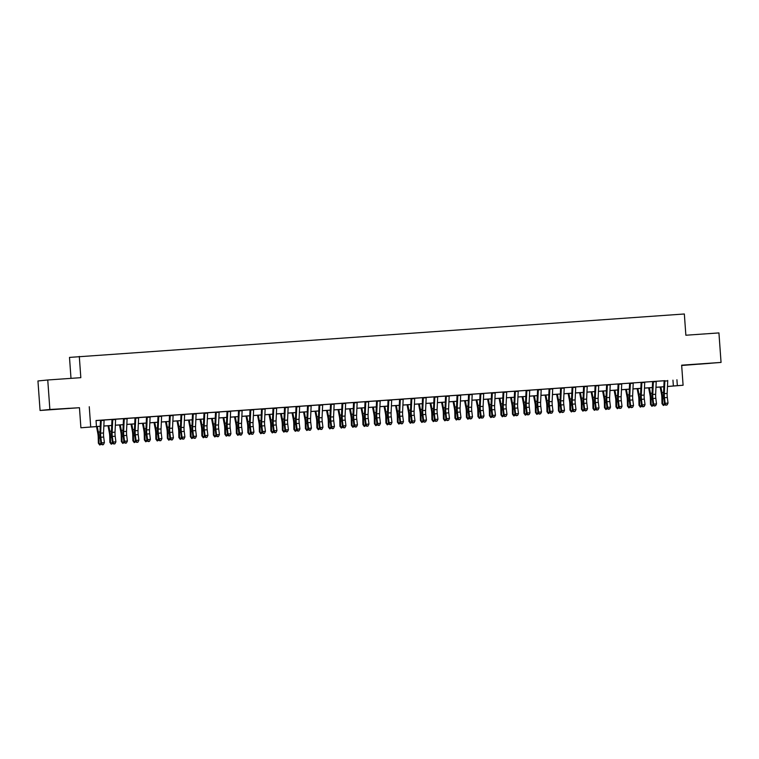 <?xml version="1.0" encoding="UTF-8"?>
<svg xmlns="http://www.w3.org/2000/svg" width="759" height="759" viewBox="0 0 759 759"><rect width="100%" height="100%" fill="white"/><g stroke="black" fill="none" stroke-linecap="round" stroke-linejoin="round"><path stroke-width="1.14" d="M57.855 409.148L69.126 408.276L57.855 409.148M699.134 364.168L710.405 363.305L699.134 364.168M100.216 426.311L80.9 427.782L100.216 426.254M79.458 407.716L49.866 409.49L47.751 379.984L37.95 380.971L40.066 410.477L79.458 407.716L80.9 427.782M70.995 378.352L69.496 357.404L684.343 313.989L685.861 335.231L718.934 332.916L721.05 362.423L681.648 365.183L683.091 385.249L667.474 386.521M681.677 365.487L721.05 362.423M49.866 409.49L40.066 410.477M104.106 420.002L101.232 420.201A4.146 0.93 86 0 1 101.222 420.571L100.643 433.18A5.92 1.328 -94 0 0 100.824 437.241L101.507 442.839L104.391 442.639L103.698 437.042L100.824 437.241M115.605 419.196L112.73 419.395A4.146 0.93 86 0 1 112.721 419.765L112.152 432.374A5.92 1.328 -94 0 0 112.323 436.434L113.015 442.032L115.89 441.833L115.197 436.235L112.323 436.434M127.114 418.389L124.239 418.588A4.146 0.93 86 0 1 124.229 418.959L123.651 431.567A5.92 1.328 -94 0 0 123.821 435.628L124.514 441.226L127.389 441.026L126.706 435.429L123.821 435.628M138.612 417.583L135.738 417.782A4.146 0.93 86 0 1 135.728 418.152L135.159 430.761A5.92 1.328 -94 0 0 135.33 434.822L136.022 440.419L138.897 440.22L138.204 434.622L135.33 434.822M150.121 416.776L147.246 416.976A4.146 0.93 86 0 1 147.227 417.346L146.658 429.955A5.92 1.328 -94 0 0 146.829 434.015L147.521 439.613L150.396 439.414L149.703 433.816L146.829 434.015M161.62 415.97L158.745 416.169A4.146 0.93 86 0 1 158.735 416.539L158.166 429.148A5.92 1.328 -94 0 0 158.337 433.209L159.02 438.806L161.904 438.607L161.212 433.009L158.337 433.209M173.128 415.164L170.244 415.363A4.146 0.93 86 0 1 170.234 415.733L169.665 428.342A5.92 1.328 -94 0 0 169.836 432.402L170.528 438L173.403 437.801L172.71 432.203L169.836 432.402M184.627 414.357L181.752 414.556A4.146 0.93 86 0 1 181.743 414.926L181.164 427.535A5.92 1.328 -94 0 0 181.335 431.596L182.027 437.193L184.902 436.994L184.219 431.397L181.335 431.596M196.126 413.551L193.251 413.75A4.146 0.93 86 0 1 193.241 414.12L192.672 426.729A5.92 1.328 -94 0 0 192.843 430.789L193.536 436.387L196.41 436.188L195.718 430.59L192.843 430.789M207.634 412.744L204.759 412.943A4.146 0.93 86 0 1 204.74 413.313L204.171 425.922A5.92 1.328 -94 0 0 204.342 429.983L205.034 435.581L207.909 435.381L207.216 429.784L204.342 429.983M219.133 411.938L216.258 412.137A4.146 0.93 86 0 1 216.249 412.507L215.679 425.116A5.92 1.328 -94 0 0 215.85 429.177L216.543 434.774L219.417 434.575L218.725 428.977L215.85 429.177M230.641 411.131L227.757 411.331A4.146 0.93 86 0 1 227.747 411.701L227.178 424.309A5.92 1.328 -94 0 0 227.349 428.37L228.042 433.968L230.916 433.759L230.224 428.171L227.349 428.37M242.14 410.325L239.265 410.524A4.146 0.93 86 0 1 239.256 410.894L238.677 423.503A5.92 1.328 -94 0 0 238.857 427.564L239.54 433.161L242.415 432.953L241.732 427.364L238.857 427.564M253.639 409.518L250.764 409.718A4.146 0.93 86 0 1 250.755 410.088L250.185 422.697A5.92 1.328 -94 0 0 250.356 426.757L251.049 432.355L253.923 432.146L253.231 426.558L250.356 426.757M265.147 408.712L262.272 408.911A4.146 0.93 86 0 1 262.253 409.281L261.684 421.89A5.92 1.328 -94 0 0 261.855 425.951L262.548 431.548L265.422 431.34L264.73 425.752L261.855 425.951M276.646 407.906L273.771 408.105A4.146 0.93 86 0 1 273.762 408.475L273.193 421.084A5.92 1.328 -94 0 0 273.363 425.144L274.056 430.742L276.931 430.533L276.238 424.936L273.363 425.144M288.154 407.099L285.27 407.298A4.146 0.93 86 0 1 285.261 407.668L284.691 420.277A5.92 1.328 -94 0 0 284.862 424.338L285.555 429.936L288.429 429.727L287.737 424.129L284.862 424.338M299.653 406.293L296.778 406.492A4.146 0.93 86 0 1 296.769 406.862L296.19 419.471A5.92 1.328 -94 0 0 296.371 423.531L297.054 429.129L299.938 428.92L299.245 423.323L296.371 423.531M311.152 405.486L308.277 405.685A4.146 0.93 86 0 1 308.268 406.056L307.699 418.664A5.92 1.328 -94 0 0 307.869 422.725L308.562 428.323L311.437 428.114L310.744 422.516L307.869 422.725M322.66 404.68L319.786 404.879A4.146 0.93 86 0 1 319.767 405.249L319.197 417.858A5.92 1.328 -94 0 0 319.368 421.919L320.061 427.516L322.936 427.308L322.252 421.71L319.368 421.919M334.159 403.873L331.285 404.073A4.146 0.93 86 0 1 331.275 404.443L330.706 417.042A5.92 1.328 -94 0 0 330.877 421.112L331.569 426.7L334.444 426.501L333.751 420.903L330.877 421.112M345.668 403.067L342.793 403.266A4.146 0.93 86 0 1 342.774 403.636L342.205 416.236A5.92 1.328 -94 0 0 342.375 420.306L343.068 425.894L345.943 425.695L345.25 420.097L342.375 420.306M357.166 402.261L354.292 402.46A4.146 0.93 86 0 1 354.282 402.83L353.703 415.429A5.92 1.328 -94 0 0 353.884 419.499L354.567 425.087L357.451 424.888L356.758 419.291L353.884 419.499M368.665 401.454L365.791 401.653A4.146 0.93 86 0 1 365.781 402.023L365.212 414.623A5.92 1.328 -94 0 0 365.383 418.693L366.075 424.281L368.95 424.082L368.257 418.484L365.383 418.693M380.174 400.638L377.299 400.847A4.146 0.93 86 0 1 377.289 401.217L376.711 413.816A5.92 1.328 -94 0 0 376.881 417.877L377.574 423.475L380.449 423.275L379.766 417.678L376.881 417.877M391.672 399.832L388.798 400.04A4.146 0.93 86 0 1 388.788 400.41L388.219 413.01A5.92 1.328 -94 0 0 388.39 417.071L389.082 422.668L391.957 422.469L391.264 416.871L388.39 417.071M403.181 399.025L400.306 399.234A4.146 0.93 86 0 1 400.287 399.595L399.718 412.203A5.92 1.328 -94 0 0 399.889 416.264L400.581 421.862L403.456 421.662L402.763 416.065L399.889 416.264M414.68 398.219L411.805 398.428M426.188 397.412L423.304 397.621M437.687 396.606L434.812 396.815M449.186 395.8L446.311 396.008M460.694 394.993L457.819 395.202M472.193 394.187L469.318 394.386M483.701 393.38L480.817 393.579M495.2 392.574L492.325 392.773M506.699 391.767L503.824 391.967M518.207 390.961L515.333 391.16M529.706 390.154L526.831 390.354M541.214 389.348L538.34 389.547M552.713 388.542L549.839 388.741M572.096 387.223L561.337 387.934M583.605 386.416L572.846 387.128M595.103 385.61L584.345 386.322M606.612 384.804L595.853 385.515M618.111 383.997L607.352 384.709M629.609 383.191L618.851 383.902M641.118 382.384L630.359 383.096M652.617 381.578L641.858 382.289M664.125 380.771L653.366 381.483M664.865 380.676L96.032 420.495L96.45 426.397M96.042 420.609L100.492 420.296M104.106 420.05L111.99 419.49M115.605 419.243L123.489 418.683M127.114 418.437L134.998 417.877M138.612 417.63L146.496 417.071M150.121 416.824L158.005 416.264M161.62 416.017L169.504 415.458M173.118 415.211L181.003 414.651M184.627 414.395L192.511 413.845M196.126 413.589L204.01 413.038M207.634 412.782L215.518 412.232M219.133 411.976L227.017 411.425M230.632 411.169L238.516 410.619M242.14 410.363L250.024 409.813M253.639 409.556L261.523 409.006M265.147 408.75L273.031 408.2M276.646 407.944L284.53 407.393M288.154 407.137L296.038 406.587M299.653 406.331L307.537 405.78M311.152 405.524L319.036 404.974M322.66 404.718L330.544 404.168M334.159 403.911L342.043 403.361M345.668 403.105L353.552 402.555M357.166 402.298L365.051 401.748M368.665 401.492L376.549 400.942M380.174 400.686L388.058 400.135M391.672 399.879L399.557 399.329M403.181 399.073L411.065 398.522M414.68 398.266L422.564 397.716M426.178 397.46L434.063 396.91M437.687 396.653L445.571 396.103M449.186 395.847L457.07 395.297M460.694 395.041L468.578 394.481M472.193 394.234L480.077 393.674M483.692 393.428L491.585 392.868M495.2 392.621L503.084 392.061M506.699 391.815L514.583 391.255M518.207 391.008L526.091 390.449M529.706 390.202L537.59 389.642M541.214 389.395L549.099 388.836M552.713 388.589L560.597 388.029M89.258 406.729L90.7 426.795M676.914 379.756L677.341 385.657L683.091 385.249M47.751 379.984L80.824 377.669L79.297 356.417M663.85 386.777L655.966 387.327M652.351 387.583L644.467 388.134M640.843 388.39L632.968 388.94M629.344 389.196L621.46 389.756M617.835 390.003L609.961 390.562M606.337 390.809L598.453 391.369M594.828 391.616L586.954 392.175M583.329 392.422L575.445 392.982M571.831 393.228L563.946 393.788M560.322 394.035L552.448 394.595M548.823 394.841L540.939 395.401M537.315 395.648L529.44 396.207M525.816 396.464L517.932 397.014M514.317 397.27L506.433 397.82M502.809 398.077L494.934 398.627M491.31 398.883L483.426 399.433M479.802 399.689L471.927 400.24M468.303 400.496L460.419 401.046M456.804 401.302L448.92 401.853M445.296 402.109L437.421 402.659M433.797 402.915L425.913 403.465M422.289 403.722L414.414 404.272M410.79 404.528L402.906 405.078M399.291 405.334L391.407 405.885M387.783 406.141L379.898 406.691M376.284 406.947L368.4 407.498M364.775 407.754L356.901 408.304M353.277 408.56L345.392 409.11M341.768 409.367L333.894 409.917M330.269 410.173L322.385 410.723M318.771 410.98L310.886 411.53M307.262 411.786L299.388 412.336M295.763 412.592L287.879 413.143M284.255 413.399L276.38 413.949M272.756 414.205L264.872 414.756M261.257 415.012L253.373 415.562M249.749 415.818L241.874 416.368M238.25 416.625L230.366 417.184M226.742 417.431L218.867 417.991M215.243 418.237L207.359 418.797M203.744 419.044L195.86 419.604M192.236 419.85L184.361 420.41M180.737 420.657L172.853 421.217M169.229 421.463L161.354 422.023M157.73 422.27L149.846 422.829M146.231 423.086L138.347 423.636M134.722 423.892L126.838 424.442M123.224 424.698L115.34 425.249M111.715 425.505L103.841 426.055M667.474 386.464L677.341 385.657M103.841 425.998L111.725 425.448M115.34 425.192L123.224 424.642M126.848 424.385L134.722 423.835M138.347 423.579L146.231 423.019M149.855 422.772L157.73 422.213M161.354 421.966L169.238 421.406M172.853 421.16L180.737 420.6M184.361 420.353L192.236 419.793M195.86 419.547L203.744 418.987M207.368 418.74L215.243 418.181M218.867 417.934L226.751 417.374M230.366 417.127L238.25 416.568M241.874 416.312L249.749 415.761M253.373 415.505L261.257 414.955M264.882 414.699L272.756 414.148M276.38 413.892L284.264 413.342M287.879 413.086L295.763 412.535M299.388 412.279L307.272 411.729M310.886 411.473L318.771 410.923M322.395 410.666L330.269 410.116M333.894 409.86L341.778 409.31M345.402 409.054L353.277 408.503M356.901 408.247L364.785 407.697M368.4 407.441L376.284 406.89M379.908 406.634L387.783 406.084M391.407 405.828L399.291 405.278M402.915 405.021L410.79 404.471M414.414 404.215L422.298 403.665M425.913 403.409L433.797 402.858M437.421 402.602L445.296 402.052M448.92 401.796L456.804 401.245M460.428 400.989L468.303 400.439M471.927 400.183L479.811 399.632M483.426 399.376L491.31 398.826M494.934 398.57L502.809 398.02M506.433 397.763L514.317 397.213M517.942 396.957L525.816 396.407M529.44 396.151L537.325 395.591M540.949 395.344L548.823 394.784M552.448 394.538L560.332 393.978M563.946 393.731L571.831 393.171M575.455 392.925L583.329 392.365M586.954 392.118L594.838 391.559M598.462 391.312L606.337 390.752M609.961 390.506L617.845 389.946M621.46 389.69L629.344 389.139M632.968 388.883L640.843 388.333M644.467 388.077L652.351 387.526M655.975 387.27L663.85 386.72M672.948 380.155L673.366 386.056M667.74 380.458A4.146 0.93 86 0 1 667.73 380.847L667.161 393.447A5.92 1.328 -94 0 0 667.332 397.507L668.024 403.105L665.15 403.314L665.776 405.24L667.161 404.87L666.013 404.955M664.865 380.657A4.146 0.93 86 0 1 664.856 381.046L664.286 393.655A5.92 1.328 -94 0 0 664.457 397.716L665.15 403.314L664.542 404.035L663.859 398.437A8.871 1.992 86 0 1 663.594 392.346L664.125 380.724M664.542 404.035L665.776 405.24M667.161 404.87L668.024 403.105M660.14 387.043L661.459 393.94A5.92 1.328 86 0 1 661.876 397.972L661.99 403.627L662.683 404.215L662.569 398.56A8.871 1.992 -94 0 0 661.952 392.507L660.89 386.986M665.121 404.594L663.366 405.486L661.99 403.627M663.366 405.486L662.683 404.215L664.599 404.082M656.241 381.265A4.146 0.93 86 0 1 656.222 381.654L655.653 394.253A5.92 1.328 -94 0 0 655.823 398.314L656.516 403.911L653.641 404.12L654.267 406.046L655.662 405.676L654.505 405.761M653.366 381.464A4.146 0.93 86 0 1 653.347 381.853L652.778 394.462A5.92 1.328 -94 0 0 652.949 398.522L653.641 404.12L653.044 404.841L652.351 399.243A8.871 1.992 86 0 1 652.095 393.153L652.617 381.53M653.044 404.841L654.267 406.046M655.662 405.676L656.516 403.911M644.733 382.071A4.146 0.93 86 0 1 644.723 382.46L644.154 395.059A5.92 1.328 -94 0 0 644.325 399.13L645.017 404.718L642.142 404.926L642.769 406.852L644.154 406.482L643.006 406.568M641.858 382.27A4.146 0.93 86 0 1 641.848 382.659L641.279 395.268A5.92 1.328 -94 0 0 641.45 399.329L642.142 404.926L641.545 405.648L640.852 400.05A8.871 1.992 86 0 1 640.596 393.959L641.118 382.346M641.545 405.648L642.769 406.852M644.154 406.482L645.017 404.718M633.234 382.878A4.146 0.93 86 0 1 633.224 383.267L632.645 395.866A5.92 1.328 -94 0 0 632.826 399.936L633.509 405.524L630.634 405.733L631.26 407.659L632.655 407.289L631.507 407.374M630.359 383.077A4.146 0.93 86 0 1 630.349 383.466L629.771 396.075A5.92 1.328 -94 0 0 629.942 400.135L630.634 405.733L630.036 406.454L629.344 400.856A8.871 1.992 86 0 1 629.088 394.765L629.619 383.153M630.036 406.454L631.26 407.659M632.655 407.289L633.509 405.524M621.735 383.684A4.146 0.93 86 0 1 621.716 384.073L621.147 396.672A5.92 1.328 -94 0 0 621.317 400.743L622.01 406.331L619.135 406.539L619.761 408.465L621.147 408.105L619.999 408.181M618.851 383.883A4.146 0.93 86 0 1 618.841 384.272L618.272 396.881A5.92 1.328 -94 0 0 618.443 400.942L619.135 406.539L618.538 407.26L617.845 401.663A8.871 1.992 86 0 1 617.589 395.572L618.111 383.959M618.538 407.26L619.761 408.465M621.147 408.105L622.01 406.331M648.641 387.849L649.96 394.746A5.92 1.328 86 0 1 650.368 398.779L650.482 404.433L651.175 405.021L651.061 399.367A8.871 1.992 -94 0 0 650.454 393.314L649.391 387.792M653.622 405.401L651.867 406.293L650.482 404.433M651.867 406.293L651.175 405.021L653.101 404.889M637.133 388.655L638.461 395.553A5.92 1.328 86 0 1 638.869 399.585L638.983 405.24L639.676 405.828L639.562 400.173A8.871 1.992 -94 0 0 638.945 394.12L637.892 388.599M642.114 406.207L640.359 407.099L638.983 405.24M640.359 407.099L639.676 405.828L641.592 405.695M625.634 389.462L626.953 396.359A5.92 1.328 86 0 1 627.361 400.391L627.475 406.046L628.167 406.644L628.054 400.989A8.871 1.992 -94 0 0 627.446 394.927L626.384 389.405M630.615 407.014L628.86 407.906L627.475 406.046M628.86 407.906L628.167 406.644L630.093 406.501M614.135 390.268L615.454 397.166A5.92 1.328 86 0 1 615.862 401.198L615.976 406.852L616.669 407.45L616.555 401.796A8.871 1.992 -94 0 0 615.938 395.733L614.885 390.211M619.107 407.82L617.352 408.712L615.976 406.852M617.352 408.712L616.669 407.45L618.585 407.308M610.227 384.49A4.146 0.93 86 0 1 610.217 384.879L609.648 397.479A5.92 1.328 -94 0 0 609.819 401.549L610.511 407.147L607.627 407.346L608.263 409.272L609.648 408.911L608.5 408.987M607.352 384.69A4.146 0.93 86 0 1 607.342 385.079L606.764 397.688A5.92 1.328 -94 0 0 606.944 401.748L607.627 407.346L607.029 408.067L606.346 402.469A8.871 1.992 86 0 1 606.08 396.378L606.612 384.766M607.029 408.067L608.263 409.272M609.648 408.911L610.511 407.147M602.627 391.075L603.946 397.972A5.92 1.328 86 0 1 604.354 402.004L604.477 407.659L605.17 408.257L605.046 402.602A8.871 1.992 -94 0 0 604.439 396.54L603.377 391.018M607.608 408.636L605.853 409.518L604.477 407.659M605.853 409.518L605.17 408.257L607.086 408.114M598.728 385.297A4.146 0.93 86 0 1 598.709 385.686L598.139 398.295A5.92 1.328 -94 0 0 598.31 402.355L599.003 407.953L596.128 408.152L596.754 410.078L598.149 409.718L596.991 409.794M595.853 385.496A4.146 0.93 86 0 1 595.834 385.885L595.265 398.494A5.92 1.328 -94 0 0 595.436 402.555L596.128 408.152L595.53 408.873L594.838 403.276A8.871 1.992 86 0 1 594.582 397.185L595.103 385.572M595.53 408.873L596.754 410.078M598.149 409.718L599.003 407.953M591.128 391.881L592.447 398.779A5.92 1.328 86 0 1 592.855 402.811L592.969 408.465L593.661 409.063L593.547 403.409A8.871 1.992 -94 0 0 592.931 397.346L591.878 391.824M596.1 409.443L594.344 410.325L592.969 408.465M594.344 410.325L593.661 409.063L595.587 408.921M587.219 386.103A4.146 0.93 86 0 1 587.21 386.492L586.641 399.101A5.92 1.328 -94 0 0 586.811 403.162L587.504 408.759L584.629 408.959L585.255 410.894L586.641 410.524L585.493 410.6M584.345 386.303A4.146 0.93 86 0 1 584.335 386.692L583.766 399.3A5.92 1.328 -94 0 0 583.937 403.361L584.629 408.959L584.032 409.68L583.339 404.082A8.871 1.992 86 0 1 583.083 397.991L583.605 386.378M584.032 409.68L585.255 410.894M586.641 410.524L587.504 408.759M579.62 392.688L580.948 399.585A5.92 1.328 86 0 1 581.356 403.617L581.47 409.272L582.162 409.869L582.049 404.215A8.871 1.992 -94 0 0 581.432 398.152L580.379 392.631M584.601 410.249L582.846 411.131L581.47 409.272M582.846 411.131L582.162 409.869L584.079 409.727M575.72 386.91A4.146 0.93 86 0 1 575.711 387.299L575.132 399.908A5.92 1.328 -94 0 0 575.313 403.968L575.996 409.566L573.121 409.765L573.747 411.701L575.142 411.331L573.994 411.406M572.846 387.109A4.146 0.93 86 0 1 572.836 387.498L572.258 400.107A5.92 1.328 -94 0 0 572.428 404.168L573.121 409.765L572.523 410.486L571.831 404.889A8.871 1.992 86 0 1 571.574 398.798L572.106 387.185M572.523 410.486L573.747 411.701M575.142 411.331L575.996 409.566M568.121 393.494L569.44 400.391A5.92 1.328 86 0 1 569.848 404.424L569.962 410.078L570.654 410.676L570.54 405.021A8.871 1.992 -94 0 0 569.933 398.959L568.87 393.437M573.102 411.055L571.347 411.938L569.962 410.078M571.347 411.938L570.654 410.676L572.58 410.534M564.212 387.716A4.146 0.93 86 0 1 564.203 388.105L563.633 400.714A5.92 1.328 -94 0 0 563.804 404.775L564.497 410.372L561.622 410.572L562.248 412.507L563.633 412.137L562.485 412.213M561.337 387.915A4.146 0.93 86 0 1 561.328 388.304L560.759 400.913A5.92 1.328 -94 0 0 560.929 404.974L561.622 410.572L561.024 411.293L560.332 405.695A8.871 1.992 86 0 1 560.076 399.604L560.597 387.991M561.024 411.293L562.248 412.507M563.633 412.137L564.497 410.372M556.622 394.3L557.941 401.198A5.92 1.328 86 0 1 558.349 405.23L558.463 410.885L559.155 411.482L559.041 405.828A8.871 1.992 -94 0 0 558.425 399.765L557.372 394.244M561.594 411.862L559.838 412.744L558.463 410.885M559.838 412.744L559.155 411.482L561.072 411.34M552.713 388.523A4.146 0.93 86 0 1 552.704 388.912L552.135 401.52A5.92 1.328 -94 0 0 552.305 405.581L552.998 411.179L550.114 411.378L550.749 413.313L552.135 412.943L550.987 413.019M549.839 388.722A4.146 0.93 86 0 1 549.829 389.111L549.25 401.72A5.92 1.328 -94 0 0 549.431 405.78L550.114 411.378L549.516 412.099L548.833 406.501A8.871 1.992 86 0 1 548.567 400.41L549.099 388.798M549.516 412.099L550.749 413.313M552.135 412.943L552.998 411.179M545.114 395.107L546.433 402.004A5.92 1.328 86 0 1 546.841 406.037L546.964 411.691L547.656 412.289L547.533 406.634A8.871 1.992 -94 0 0 546.926 400.572L545.863 395.05M550.095 412.668L548.34 413.551L546.964 411.691M548.34 413.551L547.656 412.289L549.573 412.156M541.214 389.329A4.146 0.93 86 0 1 541.195 389.718L540.626 402.327A5.92 1.328 -94 0 0 540.797 406.388L541.49 411.985L538.615 412.184L539.241 414.12L540.636 413.75L539.478 413.826M538.34 389.528A4.146 0.93 86 0 1 538.321 389.917L537.751 402.526A5.92 1.328 -94 0 0 537.922 406.587L538.615 412.184L538.017 412.905L537.325 407.308A8.871 1.992 86 0 1 537.068 401.217L537.59 389.604M538.017 412.905L539.241 414.12M540.636 413.75L541.49 411.985M533.615 395.913L534.934 402.811A5.92 1.328 86 0 1 535.342 406.843L535.456 412.498L536.148 413.095L536.034 407.441A8.871 1.992 -94 0 0 535.418 401.378L534.364 395.856M538.586 413.475L536.831 414.357L535.456 412.498M536.831 414.357L536.148 413.095L538.074 412.962M529.706 390.135A4.146 0.93 86 0 1 529.697 390.524L529.127 403.133A5.92 1.328 -94 0 0 529.298 407.194L529.991 412.792L527.116 412.991L527.742 414.926L529.127 414.556L527.979 414.632M526.831 390.335A4.146 0.93 86 0 1 526.822 390.724L526.253 403.333A5.92 1.328 -94 0 0 526.423 407.393L527.116 412.991L526.518 413.712L525.826 408.114A8.871 1.992 86 0 1 525.56 402.023L526.091 390.411M526.518 413.712L527.742 414.926M529.127 414.556L529.991 412.792M522.107 396.72L523.435 403.617A5.92 1.328 86 0 1 523.843 407.659L523.957 413.313L524.649 413.902L524.535 408.247A8.871 1.992 -94 0 0 523.919 402.185L522.866 396.663M527.088 414.281L525.332 415.164L523.957 413.313M525.332 415.164L524.649 413.902L526.566 413.769M510.608 397.526L511.927 404.424A5.92 1.328 86 0 1 512.334 408.465L512.448 414.12L513.141 414.708L513.027 409.054A8.871 1.992 -94 0 0 512.42 402.991L511.357 397.469M515.589 415.088L513.834 415.97L512.448 414.12M513.834 415.97L513.141 414.708L515.067 414.575M499.109 398.333L500.428 405.23A5.92 1.328 86 0 1 500.836 409.272L500.949 414.926L501.642 415.515L501.528 409.86A8.871 1.992 -94 0 0 500.912 403.797L499.858 398.276M504.08 415.894L502.325 416.776L500.949 414.926M502.325 416.776L501.642 415.515L503.559 415.382M518.207 390.942A4.146 0.93 86 0 1 518.198 391.331L517.619 403.94A5.92 1.328 -94 0 0 517.79 408L518.482 413.598L515.608 413.797L516.234 415.733L517.629 415.363L516.481 415.439M515.333 391.141A4.146 0.93 86 0 1 515.314 391.53L514.744 404.139A5.92 1.328 -94 0 0 514.915 408.2L515.608 413.797L515.01 414.518L514.317 408.921A8.871 1.992 86 0 1 514.061 402.83L514.593 391.217M515.01 414.518L516.234 415.733M517.629 415.363L518.482 413.598M506.699 391.748A4.146 0.93 86 0 1 506.689 392.137L506.12 404.746A5.92 1.328 -94 0 0 506.291 408.807L506.984 414.405L504.109 414.604L504.735 416.539L506.12 416.169L504.972 416.245M503.824 391.948A4.146 0.93 86 0 1 503.815 392.337L503.245 404.945A5.92 1.328 -94 0 0 503.416 409.006L504.109 414.604L503.511 415.325L502.819 409.727A8.871 1.992 86 0 1 502.562 403.636L503.084 392.023M503.511 415.325L504.735 416.539M506.12 416.169L506.984 414.405M495.2 392.555A4.146 0.93 86 0 1 495.191 392.944L494.621 405.553A5.92 1.328 -94 0 0 494.792 409.613L495.475 415.211L492.6 415.41L493.236 417.346L494.621 416.976L493.473 417.052M492.325 392.754A4.146 0.93 86 0 1 492.316 393.143L491.737 405.752A5.92 1.328 -94 0 0 491.917 409.813L492.6 415.41L492.003 416.131L491.31 410.534A8.871 1.992 86 0 1 491.054 404.443L491.585 392.83M492.003 416.131L493.236 417.346M494.621 416.976L495.475 415.211M487.601 399.139L488.919 406.037A5.92 1.328 86 0 1 489.327 410.078L489.451 415.733L490.143 416.321L490.02 410.666A8.871 1.992 -94 0 0 489.413 404.604L488.35 399.082M492.582 416.7L490.826 417.583L489.451 415.733M490.826 417.583L490.143 416.321L492.06 416.188M483.701 393.361A4.146 0.93 86 0 1 483.682 393.75L483.113 406.359A5.92 1.328 -94 0 0 483.284 410.42L483.976 416.017L481.102 416.217L481.728 418.152L483.122 417.782L481.965 417.858M480.827 393.56A4.146 0.93 86 0 1 480.808 393.949L480.238 406.558A5.92 1.328 -94 0 0 480.409 410.619L481.102 416.217L480.504 416.938L479.811 411.34A8.871 1.992 86 0 1 479.555 405.249L480.077 393.636M480.504 416.938L481.728 418.152M483.122 417.782L483.976 416.017M476.102 399.946L477.42 406.843A5.92 1.328 86 0 1 477.828 410.885L477.942 416.539L478.635 417.127L478.521 411.473A8.871 1.992 -94 0 0 477.904 405.41L476.851 399.889M481.073 417.507L479.318 418.389L477.942 416.539M479.318 418.389L478.635 417.127L480.561 416.995M472.193 394.168A4.146 0.93 86 0 1 472.183 394.557L471.614 407.166A5.92 1.328 -94 0 0 471.785 411.226L472.477 416.824L469.603 417.023L470.229 418.959L471.614 418.588L470.466 418.664M469.318 394.367A4.146 0.93 86 0 1 469.309 394.756L468.739 407.365A5.92 1.328 -94 0 0 468.91 411.425L469.603 417.023L468.996 417.744L468.312 412.146A8.871 1.992 86 0 1 468.047 406.056L468.578 394.443M468.996 417.744L470.229 418.959M471.614 418.588L472.477 416.824M464.593 400.752L465.912 407.649A5.92 1.328 86 0 1 466.33 411.691L466.443 417.346L467.136 417.934L467.022 412.279A8.871 1.992 -94 0 0 466.406 406.226L465.352 400.705M469.574 418.313L467.819 419.196L466.443 417.346M467.819 419.196L467.136 417.934L469.053 417.801M460.694 394.974A4.146 0.93 86 0 1 460.685 395.363L460.106 407.972A5.92 1.328 -94 0 0 460.277 412.033L460.969 417.63L458.094 417.829L458.721 419.765L460.115 419.395L458.967 419.471M457.819 395.173A4.146 0.93 86 0 1 457.8 395.562L457.231 408.171A5.92 1.328 -94 0 0 457.402 412.232L458.094 417.829L457.497 418.551L456.804 412.953A8.871 1.992 86 0 1 456.548 406.862L457.07 395.249M457.497 418.551L458.721 419.765M460.115 419.395L460.969 417.63M453.095 401.558L454.413 408.456A5.92 1.328 86 0 1 454.821 412.498L454.935 418.152L455.628 418.74L455.514 413.086A8.871 1.992 -94 0 0 454.907 407.033L453.844 401.511M458.075 419.12L456.32 420.002L454.935 418.152M456.32 420.002L455.628 418.74L457.554 418.607M449.186 395.781A4.146 0.93 86 0 1 449.176 396.17L448.607 408.778A5.92 1.328 -94 0 0 448.778 412.839L449.47 418.437L446.596 418.636L447.222 420.571L448.607 420.201L447.459 420.277M446.311 395.98A4.146 0.93 86 0 1 446.301 396.369L445.732 408.978A5.92 1.328 -94 0 0 445.903 413.038L446.596 418.636L445.998 419.357L445.305 413.759A8.871 1.992 86 0 1 445.049 407.668L445.571 396.056M445.998 419.357L447.222 420.571M448.607 420.201L449.47 418.437M441.586 402.365L442.914 409.262A5.92 1.328 86 0 1 443.322 413.304L443.436 418.959L444.129 419.547L444.015 413.892A8.871 1.992 -94 0 0 443.398 407.839L442.345 402.317M446.567 419.926L444.812 420.809L443.436 418.959M444.812 420.809L444.129 419.547L446.045 419.414M437.687 396.587A4.146 0.93 86 0 1 437.677 396.976L437.099 409.585A5.92 1.328 -94 0 0 437.279 413.646L437.962 419.243L435.087 419.442L435.713 421.378L437.108 421.008L435.96 421.093M434.812 396.786A4.146 0.93 86 0 1 434.803 397.175L434.224 409.784A5.92 1.328 -94 0 0 434.404 413.845L435.087 419.442L434.49 420.163L433.797 414.566A8.871 1.992 86 0 1 433.541 408.475L434.072 396.862M434.49 420.163L435.713 421.378M437.108 421.008L437.962 419.243M430.087 403.171L431.406 410.069A5.92 1.328 86 0 1 431.814 414.11L431.928 419.765L432.621 420.353L432.507 414.699A8.871 1.992 -94 0 0 431.899 408.646L430.837 403.124M435.068 420.733L433.313 421.615L431.928 419.765M433.313 421.615L432.621 420.353L434.546 420.22M426.188 397.393A4.146 0.93 86 0 1 426.169 397.782L425.6 410.391A5.92 1.328 -94 0 0 425.771 414.452L426.463 420.05L423.588 420.249L424.215 422.184L425.609 421.814L424.452 421.9M423.304 397.593A4.146 0.93 86 0 1 423.294 397.982L422.725 410.591A5.92 1.328 -94 0 0 422.896 414.651L423.588 420.249L422.991 420.97L422.298 415.372A8.871 1.992 86 0 1 422.042 409.281L422.564 397.669M422.991 420.97L424.215 422.184M425.609 421.814L426.463 420.05M418.588 403.978L419.907 410.875A5.92 1.328 86 0 1 420.315 414.917L420.429 420.571L421.122 421.16L421.008 415.505A8.871 1.992 -94 0 0 420.391 409.452L419.338 403.93M423.56 421.539L421.805 422.421L420.429 420.571M421.805 422.421L421.122 421.16L423.048 421.027M414.68 398.2A4.146 0.93 86 0 1 414.67 398.589L414.101 411.198A5.92 1.328 -94 0 0 414.272 415.258L414.964 420.856L412.09 421.055L412.716 422.991L414.101 422.621L412.953 422.706M411.805 398.399A4.146 0.93 86 0 1 411.795 398.788L411.226 411.397A5.92 1.328 -94 0 0 411.397 415.458L412.09 421.055L411.482 421.776L410.799 416.179A8.871 1.992 86 0 1 410.534 410.088L411.065 398.475M411.482 421.776L412.716 422.991M414.101 422.621L414.964 420.856M407.08 404.784L408.399 411.682A5.92 1.328 86 0 1 408.807 415.723L408.93 421.378L409.623 421.966L409.499 416.312A8.871 1.992 -94 0 0 408.892 410.258L407.83 404.737M412.061 422.346L410.306 423.237L408.93 421.378M410.306 423.237L409.623 421.966L411.539 421.833M403.181 399.006A4.146 0.93 86 0 1 403.162 399.395L402.593 412.004A5.92 1.328 -94 0 0 402.763 416.065M402.355 423.712L401.207 423.797L402.355 423.712M401.445 423.513L400.581 421.862L399.984 422.583L399.291 416.985A8.871 1.992 86 0 1 399.035 410.894L399.557 399.281M399.984 422.583L401.207 423.797M402.602 423.427L403.456 421.662M391.672 399.813A4.146 0.93 86 0 1 391.663 400.202L391.094 412.811A5.92 1.328 -94 0 0 391.264 416.871M390.857 424.528L389.709 424.604L390.857 424.528M389.946 424.319L389.082 422.668L388.485 423.389L387.792 417.792A8.871 1.992 86 0 1 387.536 411.701L388.058 400.088M388.485 423.389L389.709 424.604M391.094 424.234L391.957 422.469M380.174 400.619A4.146 0.93 86 0 1 380.164 401.008L379.585 413.617A5.92 1.328 -94 0 0 379.766 417.678M379.358 425.334L378.2 425.41L379.358 425.334M378.447 425.125L377.574 423.475L376.976 424.196L376.284 418.598A8.871 1.992 86 0 1 376.028 412.507L376.559 400.894M376.976 424.196L378.2 425.41M379.595 425.04L380.449 423.275M395.581 405.591L396.9 412.488A5.92 1.328 86 0 1 397.308 416.53L397.422 422.184L398.114 422.772L398.001 417.118A8.871 1.992 -94 0 0 397.393 411.065L396.331 405.543M400.553 423.152L398.807 424.044L397.422 422.184M398.807 424.044L398.114 422.772L400.04 422.64M384.073 406.397L385.401 413.294A5.92 1.328 86 0 1 385.809 417.336L385.923 422.991L386.616 423.579L386.502 417.924A8.871 1.992 -94 0 0 385.885 411.871L384.832 406.35M389.054 423.958L387.299 424.85L385.923 422.991M387.299 424.85L386.616 423.579L388.532 423.446M372.574 407.203L373.893 414.101A5.92 1.328 86 0 1 374.301 418.143L374.415 423.797L375.107 424.385L374.993 418.731A8.871 1.992 -94 0 0 374.386 412.678L373.324 407.156M377.555 424.765L375.8 425.657L374.415 423.797M375.8 425.657L375.107 424.385L377.033 424.253M368.675 401.426A4.146 0.93 86 0 1 368.656 401.815L368.087 414.423A5.92 1.328 -94 0 0 368.257 418.484M367.849 426.141L366.701 426.216L367.849 426.141M366.939 425.932L366.075 424.281L365.477 425.002L364.785 419.404A8.871 1.992 86 0 1 364.529 413.313L365.051 401.701M365.477 425.002L366.701 426.216M368.087 425.846L368.95 424.082M361.075 408.01L362.394 414.907A5.92 1.328 86 0 1 362.802 418.949L362.916 424.604L363.608 425.192L363.495 419.537A8.871 1.992 -94 0 0 362.878 413.484L361.825 407.962M366.047 425.571L364.292 426.463L362.916 424.604M364.292 426.463L363.608 425.192L365.525 425.059M357.166 402.232A4.146 0.93 86 0 1 357.157 402.621L356.588 415.23A5.92 1.328 -94 0 0 356.758 419.291M356.351 426.947L355.203 427.023L356.351 426.947M355.44 426.738L354.567 425.087L353.969 425.808L353.286 420.22A8.871 1.992 86 0 1 353.02 414.12L353.552 402.507M353.969 425.808L355.203 427.023M356.588 426.653L357.451 424.888M349.567 408.816L350.886 415.714A5.92 1.328 86 0 1 351.294 419.755L351.417 425.41L352.11 425.998L351.986 420.344A8.871 1.992 -94 0 0 351.379 414.291L350.316 408.769M354.548 426.378L352.793 427.27L351.417 425.41M352.793 427.27L352.11 425.998L354.026 425.865M345.668 403.038A4.146 0.93 86 0 1 345.649 403.427L345.079 416.036A5.92 1.328 -94 0 0 345.25 420.097M344.842 427.753L343.694 427.829L344.842 427.753M343.931 427.545L343.068 425.894L342.47 426.615L341.778 421.027A8.871 1.992 86 0 1 341.522 414.926L342.043 403.314M342.47 426.615L343.694 427.829M345.089 427.459L345.943 425.695M338.068 409.623L339.387 416.52A5.92 1.328 86 0 1 339.795 420.562L339.909 426.216L340.601 426.805L340.487 421.15A8.871 1.992 -94 0 0 339.871 415.097L338.818 409.575M343.04 427.184L341.284 428.076L339.909 426.216M341.284 428.076L340.601 426.805L342.527 426.672M334.159 403.845A4.146 0.93 86 0 1 334.15 404.234L333.581 416.843A5.92 1.328 -94 0 0 333.751 420.903M333.343 428.56L332.195 428.636L333.343 428.56M332.433 428.351L331.569 426.7L330.971 427.421L330.279 421.833A8.871 1.992 86 0 1 330.013 415.733L330.544 404.12M330.971 427.421L332.195 428.636M333.581 428.266L334.444 426.501M326.56 410.429L327.888 417.327A5.92 1.328 86 0 1 328.296 421.368L328.41 427.023L329.102 427.611L328.989 421.957A8.871 1.992 -94 0 0 328.372 415.904L327.319 410.382M331.541 427.991L329.786 428.882L328.41 427.023M329.786 428.882L329.102 427.611L331.019 427.478M322.66 404.651A4.146 0.93 86 0 1 322.651 405.04L322.072 417.649A5.92 1.328 -94 0 0 322.252 421.71M321.844 429.366L320.687 429.442L321.844 429.366M320.934 429.158L320.061 427.516L319.463 428.228L318.771 422.64A8.871 1.992 86 0 1 318.514 416.539L319.046 404.926M319.463 428.228L320.687 429.442M322.082 429.072L322.936 427.308M311.152 405.467A4.146 0.93 86 0 1 311.143 405.847L310.573 418.456A5.92 1.328 -94 0 0 310.744 422.516M310.336 430.173L309.188 430.249L310.336 430.173M309.425 429.964L308.562 428.323L307.964 429.044L307.272 423.446A8.871 1.992 86 0 1 307.016 417.346L307.537 405.733M307.964 429.044L309.188 430.249M310.573 429.879L311.437 428.114M299.653 406.274A4.146 0.93 86 0 1 299.644 406.653L299.074 419.262A5.92 1.328 -94 0 0 299.245 423.323M298.837 430.979L297.689 431.055L298.837 430.979M297.926 430.77L297.054 429.129L296.456 429.85L295.763 424.253A8.871 1.992 86 0 1 295.507 418.152L296.038 406.539M296.456 429.85L297.689 431.055M299.074 430.685L299.938 428.92M315.061 411.236L316.38 418.133A5.92 1.328 86 0 1 316.788 422.175L316.901 427.829L317.594 428.418L317.48 422.763A8.871 1.992 -94 0 0 316.873 416.71L315.81 411.188M320.042 428.797L318.287 429.689L316.901 427.829M318.287 429.689L317.594 428.418L319.52 428.285M303.562 412.042L304.881 418.94A5.92 1.328 86 0 1 305.289 422.981L305.403 428.636L306.095 429.224L305.981 423.569A8.871 1.992 -94 0 0 305.365 417.516L304.312 411.995M308.534 429.603L306.778 430.495L305.403 428.636M306.778 430.495L306.095 429.224L308.012 429.091M292.054 412.858L293.372 419.755A5.92 1.328 86 0 1 293.78 423.788L293.904 429.442L294.596 430.03L294.473 424.376A8.871 1.992 -94 0 0 293.866 418.323L292.803 412.801M297.035 430.41L295.279 431.302L293.904 429.442M295.279 431.302L294.596 430.03L296.513 429.898M288.154 407.08A4.146 0.93 86 0 1 288.135 407.469L287.566 420.069A5.92 1.328 -94 0 0 287.737 424.129M287.329 431.786L286.181 431.862L287.329 431.786M286.418 431.577L285.555 429.936L284.957 430.657L284.264 425.059A8.871 1.992 86 0 1 284.008 418.968L284.53 407.346M284.957 430.657L286.181 431.862M287.576 431.492L288.429 429.727M280.555 413.664L281.874 420.562A5.92 1.328 86 0 1 282.282 424.594L282.395 430.249L283.088 430.837L282.974 425.182A8.871 1.992 -94 0 0 282.357 419.129L281.304 413.608M285.526 431.216L283.771 432.108L282.395 430.249M283.771 432.108L283.088 430.837L285.014 430.704M276.646 407.887A4.146 0.93 86 0 1 276.637 408.276L276.067 420.875A5.92 1.328 -94 0 0 276.238 424.936M275.83 432.592L274.682 432.668L275.83 432.592M274.919 432.383L274.056 430.742L273.449 431.463L272.766 425.865A8.871 1.992 86 0 1 272.5 419.774L273.031 408.152M273.449 431.463L274.682 432.668M276.067 432.298L276.931 430.533M269.047 414.471L270.375 421.368A5.92 1.328 86 0 1 270.783 425.401L270.897 431.055L271.589 431.643L271.475 425.989A8.871 1.992 -94 0 0 270.859 419.936L269.806 414.414M274.027 432.023L272.272 432.915L270.897 431.055M272.272 432.915L271.589 431.643L273.506 431.51M265.147 408.693A4.146 0.93 86 0 1 265.138 409.082L264.559 421.681A5.92 1.328 -94 0 0 264.73 425.752M264.331 433.398L263.174 433.474L264.331 433.398M263.42 433.19L262.548 431.548L261.95 432.269L261.257 426.672A8.871 1.992 86 0 1 261.001 420.581L261.532 408.968M261.95 432.269L263.174 433.474M264.568 433.104L265.422 431.34M257.548 415.277L258.866 422.175A5.92 1.328 86 0 1 259.274 426.207L259.388 431.862L260.081 432.45L259.967 426.795A8.871 1.992 -94 0 0 259.36 420.742L258.297 415.22M262.529 432.829L260.773 433.721L259.388 431.862M260.773 433.721L260.081 432.45L262.007 432.317M253.639 409.499A4.146 0.93 86 0 1 253.629 409.888L253.06 422.488A5.92 1.328 -94 0 0 253.231 426.558M252.823 434.205L251.675 434.281L252.823 434.205M251.912 433.996L251.049 432.355L250.451 433.076L249.758 427.478A8.871 1.992 86 0 1 249.502 421.387L250.024 409.775M250.451 433.076L251.675 434.281M253.06 433.911L253.923 432.146M246.039 416.084L247.368 422.981A5.92 1.328 86 0 1 247.776 427.013L247.889 432.668L248.582 433.256L248.468 427.602A8.871 1.992 -94 0 0 247.851 421.549L246.798 416.027M251.02 433.636L249.265 434.527L247.889 432.668M249.265 434.527L248.582 433.256L250.498 433.123M242.14 410.306A4.146 0.93 86 0 1 242.13 410.695L241.552 423.294A5.92 1.328 -94 0 0 241.732 427.364M241.324 435.011L240.167 435.087L241.324 435.011M240.413 434.803L239.54 433.161L238.943 433.882L238.25 428.285A8.871 1.992 86 0 1 237.994 422.194L238.525 410.581M238.943 433.882L240.167 435.087M241.561 434.727L242.415 432.953M234.54 416.89L235.859 423.788A5.92 1.328 86 0 1 236.267 427.82L236.391 433.474L237.083 434.072L236.96 428.418A8.871 1.992 -94 0 0 236.353 422.355L235.29 416.833M239.521 434.442L237.766 435.334L236.391 433.474M237.766 435.334L237.083 434.072L239 433.93M230.641 411.112A4.146 0.93 86 0 1 230.622 411.501L230.053 424.101A5.92 1.328 -94 0 0 230.224 428.171M229.816 435.818L228.668 435.894L229.816 435.818M228.905 435.609L228.042 433.968L227.444 434.689L226.751 429.091A8.871 1.992 86 0 1 226.495 423L227.017 411.387M227.444 434.689L228.668 435.894M230.062 435.533L230.916 433.759M223.042 417.697L224.36 424.594A5.92 1.328 86 0 1 224.768 428.626L224.882 434.281L225.575 434.879L225.461 429.224A8.871 1.992 -94 0 0 224.844 423.161L223.791 417.64M228.013 435.258L226.258 436.14L224.882 434.281M226.258 436.14L225.575 434.879L227.501 434.736M219.133 411.919A4.146 0.93 86 0 1 219.123 412.308L218.554 424.917A5.92 1.328 -94 0 0 218.725 428.977M218.317 436.624L217.169 436.7L218.317 436.624M217.406 436.416L216.543 434.774L215.935 435.495L215.252 429.898A8.871 1.992 86 0 1 214.987 423.807L215.518 412.194M215.935 435.495L217.169 436.7M218.554 436.34L219.417 434.575M211.533 418.503L212.852 425.401A5.92 1.328 86 0 1 213.27 429.433L213.383 435.087L214.076 435.685L213.962 430.03A8.871 1.992 -94 0 0 213.345 423.968L212.292 418.446M216.514 436.064L214.759 436.947L213.383 435.087M214.759 436.947L214.076 435.685L215.992 435.543M207.634 412.725A4.146 0.93 86 0 1 207.615 413.114L207.046 425.723A5.92 1.328 -94 0 0 207.216 429.784M206.818 437.431L205.661 437.507L206.818 437.431M205.898 437.222L205.034 435.581L204.437 436.302L203.744 430.704A8.871 1.992 86 0 1 203.488 424.613L204.01 413M204.437 436.302L205.661 437.507M207.055 437.146L207.909 435.381M200.034 419.31L201.353 426.207A5.92 1.328 86 0 1 201.761 430.239L201.875 435.894L202.568 436.491L202.454 430.837A8.871 1.992 -94 0 0 201.847 424.774L200.784 419.253M205.015 436.871L203.26 437.753L201.875 435.894M203.26 437.753L202.568 436.491L204.494 436.349M196.126 413.532A4.146 0.93 86 0 1 196.116 413.921L195.547 426.53A5.92 1.328 -94 0 0 195.718 430.59M195.31 438.237L194.162 438.322L195.31 438.237M194.399 438.028L193.536 436.387L192.938 437.108L192.245 431.51A8.871 1.992 86 0 1 191.989 425.419L192.511 413.807M192.938 437.108L194.162 438.322M195.547 437.952L196.41 436.188M188.526 420.116L189.854 427.013A5.92 1.328 86 0 1 190.262 431.046L190.376 436.7L191.069 437.298L190.955 431.643A8.871 1.992 -94 0 0 190.338 425.581L189.285 420.059M193.507 437.677L191.752 438.56L190.376 436.7M191.752 438.56L191.069 437.298L192.985 437.156M184.627 414.338A4.146 0.93 86 0 1 184.617 414.727L184.039 427.336A5.92 1.328 -94 0 0 184.219 431.397M183.811 439.044L182.653 439.129L183.811 439.044M182.9 438.835L182.027 437.193L181.429 437.915L180.737 432.317A8.871 1.992 86 0 1 180.481 426.226L181.012 414.613M181.429 437.915L182.653 439.129M184.048 438.759L184.902 436.994M177.027 420.922L178.346 427.82A5.92 1.328 86 0 1 178.754 431.852L178.868 437.507L179.56 438.104L179.447 432.45A8.871 1.992 -94 0 0 178.839 426.387L177.777 420.865M182.008 438.484L180.253 439.366L178.868 437.507M180.253 439.366L179.56 438.104L181.486 437.962M173.128 415.145A4.146 0.93 86 0 1 173.109 415.534L172.54 428.142A5.92 1.328 -94 0 0 172.71 432.203M172.302 439.85L171.155 439.935L172.302 439.85M171.392 439.641L170.528 438L169.931 438.721L169.238 433.123A8.871 1.992 86 0 1 168.982 427.032L169.504 415.42M169.931 438.721L171.155 439.935M172.549 439.565L173.403 437.801M165.528 421.729L166.847 428.626A5.92 1.328 86 0 1 167.255 432.658L167.369 438.313L168.062 438.911L167.948 433.256A8.871 1.992 -94 0 0 167.331 427.194L166.278 421.672M170.5 439.29L168.745 440.173L167.369 438.313M168.745 440.173L168.062 438.911L169.988 438.778M161.62 415.951A4.146 0.93 86 0 1 161.61 416.34L161.041 428.949A5.92 1.328 -94 0 0 161.212 433.009M160.804 440.656L159.656 440.742L160.804 440.656M159.893 440.448L159.02 438.806L158.422 439.527L157.739 433.93A8.871 1.992 86 0 1 157.474 427.839L158.005 416.226M158.422 439.527L159.656 440.742M161.041 440.372L161.904 438.607M154.02 422.535L155.339 429.433A5.92 1.328 86 0 1 155.747 433.465L155.87 439.119L156.563 439.717L156.439 434.063A8.871 1.992 -94 0 0 155.832 428L154.77 422.478M159.001 440.097L157.246 440.979L155.87 439.119M157.246 440.979L156.563 439.717L158.479 439.584M150.121 416.757A4.146 0.93 86 0 1 150.102 417.146L149.532 429.755A5.92 1.328 -94 0 0 149.703 433.816M149.295 441.463L148.147 441.548L149.295 441.463M148.385 441.254L147.521 439.613L146.923 440.334L146.231 434.736A8.871 1.992 86 0 1 145.975 428.645L146.496 417.033M146.923 440.334L148.147 441.548M149.542 441.178L150.396 439.414M142.521 423.342L143.84 430.239A5.92 1.328 86 0 1 144.248 434.281L144.362 439.935L145.054 440.524L144.941 434.869A8.871 1.992 -94 0 0 144.324 428.807L143.271 423.285M147.493 440.903L145.747 441.785L144.362 439.935M145.747 441.785L145.054 440.524L146.98 440.391M138.612 417.564A4.146 0.93 86 0 1 138.603 417.953L138.034 430.562A5.92 1.328 -94 0 0 138.204 434.622M137.796 442.269L136.648 442.355L137.796 442.269M136.886 442.061L136.022 440.419L135.425 441.14L134.732 435.543A8.871 1.992 86 0 1 134.476 429.452L134.998 417.839M135.425 441.14L136.648 442.355M138.034 441.985L138.897 440.22M131.013 424.148L132.341 431.046A5.92 1.328 86 0 1 132.749 435.087L132.863 440.742L133.556 441.33L133.442 435.675A8.871 1.992 -94 0 0 132.825 429.613L131.772 424.091M135.994 441.71L134.239 442.592L132.863 440.742M134.239 442.592L133.556 441.33L135.472 441.197M127.114 418.37A4.146 0.93 86 0 1 127.104 418.759L126.525 431.368A5.92 1.328 -94 0 0 126.706 435.429M126.298 443.076L125.14 443.161L126.298 443.076M125.387 442.867L124.514 441.226L123.916 441.947L123.224 436.349A8.871 1.992 86 0 1 122.967 430.258L123.499 418.645M123.916 441.947L125.14 443.161M126.535 442.791L127.389 441.026M119.514 424.955L120.833 431.852A5.92 1.328 86 0 1 121.241 435.894L121.355 441.548L122.047 442.136L121.933 436.482A8.871 1.992 -94 0 0 121.326 430.419L120.264 424.898M124.495 442.516L122.74 443.398L121.355 441.548M122.74 443.398L122.047 442.136L123.973 442.004M115.605 419.177A4.146 0.93 86 0 1 115.596 419.566L115.026 432.175A5.92 1.328 -94 0 0 115.197 436.235M114.789 443.882L113.641 443.968L114.789 443.882M113.878 443.673L113.015 442.032L112.417 442.753L111.725 437.156A8.871 1.992 86 0 1 111.469 431.065L111.99 419.452M112.417 442.753L113.641 443.968M115.026 443.598L115.89 441.833M108.015 425.761L109.334 432.658A5.92 1.328 86 0 1 109.742 436.7L109.856 442.355L110.548 442.943L110.434 437.288A8.871 1.992 -94 0 0 109.818 431.226L108.765 425.704M112.987 443.322L111.231 444.205L109.856 442.355M111.231 444.205L110.548 442.943L112.465 442.81M104.106 419.983A4.146 0.93 86 0 1 104.097 420.372L103.528 432.981A5.92 1.328 -94 0 0 103.698 437.042M103.29 444.689L102.142 444.774L103.29 444.689M102.38 444.48L101.507 442.839L100.909 443.56L100.226 437.962A8.871 1.992 86 0 1 99.96 431.871L100.492 420.258M100.909 443.56L102.142 444.774M103.528 444.404L104.391 442.639M96.507 426.567L97.826 433.465A5.92 1.328 86 0 1 98.234 437.507L98.357 443.161L99.05 443.749L98.926 438.095A8.871 1.992 -94 0 0 98.319 432.032L97.256 426.511M101.488 444.129L99.733 445.011L98.357 443.161M99.733 445.011L99.05 443.749L100.966 443.617M667.161 393.447L664.286 393.655M667.332 397.507L664.457 397.716M667.73 380.847L664.856 381.046M662.569 398.56L663.859 398.475M661.952 392.507L663.594 392.394M655.653 394.253L652.778 394.462M655.823 398.314L652.949 398.522M656.222 381.654L653.347 381.853M644.154 395.059L641.279 395.268M644.325 399.13L641.45 399.329M644.723 382.46L641.848 382.659M632.645 395.866L629.771 396.075M632.826 399.936L629.942 400.135M633.224 383.267L630.349 383.466M621.147 396.672L618.272 396.881M621.317 400.743L618.443 400.942M621.716 384.073L618.841 384.272M651.061 399.367L652.361 399.281M650.454 393.314L652.095 393.2M639.562 400.173L640.852 400.088M638.945 394.12L640.587 394.006M628.054 400.989L629.353 400.894M627.446 394.927L629.088 394.813M616.555 401.796L617.845 401.701M615.938 395.733L617.589 395.619M609.648 397.479L606.764 397.688M609.819 401.549L606.944 401.748M610.217 384.879L607.342 385.079M605.046 402.602L606.346 402.507M604.439 396.54L606.08 396.426M598.139 398.295L595.265 398.494M598.31 402.355L595.436 402.555M598.709 385.686L595.834 385.885M593.547 403.409L594.847 403.314M592.931 397.346L594.582 397.232M586.641 399.101L583.766 399.3M586.811 403.162L583.937 403.361M587.21 386.492L584.335 386.692M582.049 404.215L583.339 404.12M581.432 398.152L583.073 398.039M575.132 399.908L572.258 400.107M575.313 403.968L572.428 404.168M575.711 387.299L572.836 387.498M570.54 405.021L571.84 404.926M569.933 398.959L571.574 398.845M563.633 400.714L560.759 400.913M563.804 404.775L560.929 404.974M564.203 388.105L561.328 388.304M559.041 405.828L560.332 405.733M558.425 399.765L560.066 399.651M552.135 401.52L549.25 401.72M552.305 405.581L549.431 405.78M552.704 388.912L549.829 389.111M547.533 406.634L548.833 406.539M546.926 400.572L548.567 400.458M540.626 402.327L537.751 402.526M540.797 406.388L537.922 406.587M541.195 389.718L538.321 389.917M536.034 407.441L537.334 407.346M535.418 401.378L537.068 401.264M529.127 403.133L526.253 403.333M529.298 407.194L526.423 407.393M529.697 390.524L526.822 390.724M524.535 408.247L525.826 408.152M523.919 402.185L525.56 402.071M513.027 409.054L514.327 408.959M512.42 402.991L514.061 402.877M501.528 409.86L502.819 409.765M500.912 403.797L502.553 403.684M517.619 403.94L514.744 404.139M517.79 408L514.915 408.2M518.198 391.331L515.314 391.53M506.12 404.746L503.245 404.945M506.291 408.807L503.416 409.006M506.689 392.137L503.815 392.337M494.621 405.553L491.737 405.752M494.792 409.613L491.917 409.813M495.191 392.944L492.316 393.143M490.02 410.666L491.32 410.572M489.413 404.604L491.054 404.49M483.113 406.359L480.238 406.558M483.284 410.42L480.409 410.619M483.682 393.75L480.808 393.949M478.521 411.473L479.821 411.378M477.904 405.41L479.555 405.297M471.614 407.166L468.739 407.365M471.785 411.226L468.91 411.425M472.183 394.557L469.309 394.756M467.022 412.279L468.312 412.184M466.406 406.226L468.047 406.103M460.106 407.972L457.231 408.171M460.277 412.033L457.402 412.232M460.685 395.363L457.8 395.562M455.514 413.086L456.814 412.991M454.907 407.033L456.548 406.909M448.607 408.778L445.732 408.978M448.778 412.839L445.903 413.038M449.176 396.17L446.301 396.369M444.015 413.892L445.305 413.797M443.398 407.839L445.04 407.716M437.099 409.585L434.224 409.784M437.279 413.646L434.404 413.845M437.677 396.976L434.803 397.175M432.507 414.699L433.806 414.604M431.899 408.646L433.541 408.522M425.6 410.391L422.725 410.591M425.771 414.452L422.896 414.651M426.169 397.782L423.294 397.982M421.008 415.505L422.308 415.41M420.391 409.452L422.042 409.329M414.101 411.198L411.226 411.397M414.272 415.258L411.397 415.458M414.67 398.589L411.795 398.788M409.499 416.312L410.799 416.217M408.892 410.258L410.534 410.145M402.593 412.004L399.718 412.203M403.162 399.395L400.287 399.595M391.094 412.811L388.219 413.01M391.663 400.202L388.788 400.41M379.585 413.617L376.711 413.816M380.164 401.008L377.289 401.217M398.001 417.118L399.3 417.033M397.393 411.065L399.035 410.951M386.502 417.924L387.792 417.839M385.885 411.871L387.526 411.757M374.993 418.731L376.293 418.645M374.386 412.678L376.028 412.564M368.087 414.423L365.212 414.623M368.656 401.815L365.781 402.023M363.495 419.537L364.785 419.452M362.878 413.484L364.519 413.37M356.588 415.23L353.703 415.429M357.157 402.621L354.282 402.83M351.986 420.344L353.286 420.258M351.379 414.291L353.02 414.177M345.079 416.036L342.205 416.236M345.649 403.427L342.774 403.636M340.487 421.15L341.787 421.065M339.871 415.097L341.522 414.983M333.581 416.843L330.706 417.042M334.15 404.234L331.275 404.443M328.989 421.957L330.279 421.871M328.372 415.904L330.013 415.79M322.072 417.649L319.197 417.858M322.651 405.04L319.767 405.249M310.573 418.456L307.699 418.664M311.143 405.847L308.268 406.056M299.074 419.262L296.19 419.471M299.644 406.653L296.769 406.862M317.48 422.763L318.78 422.678M316.873 416.71L318.514 416.596M305.981 423.569L307.272 423.484M305.365 417.516L307.006 417.403M294.473 424.376L295.773 424.29M293.866 418.323L295.507 418.209M287.566 420.069L284.691 420.277M288.135 407.469L285.261 407.668M282.974 425.182L284.274 425.097M282.357 419.129L284.008 419.015M276.067 420.875L273.193 421.084M276.637 408.276L273.762 408.475M271.475 425.989L272.766 425.903M270.859 419.936L272.5 419.822M264.559 421.681L261.684 421.89M265.138 409.082L262.253 409.281M259.967 426.795L261.267 426.71M259.36 420.742L261.001 420.628M253.06 422.488L250.185 422.697M253.629 409.888L250.755 410.088M248.468 427.602L249.758 427.516M247.851 421.549L249.493 421.435M241.552 423.294L238.677 423.503M242.13 410.695L239.256 410.894M236.96 428.418L238.26 428.323M236.353 422.355L237.994 422.241M230.053 424.101L227.178 424.309M230.622 411.501L227.747 411.701M225.461 429.224L226.761 429.129M224.844 423.161L226.495 423.048M218.554 424.917L215.679 425.116M219.123 412.308L216.249 412.507M213.962 430.03L215.252 429.936M213.345 423.968L214.987 423.854M207.046 425.723L204.171 425.922M207.615 413.114L204.74 413.313M202.454 430.837L203.754 430.742M201.847 424.774L203.488 424.661M195.547 426.53L192.672 426.729M196.116 413.921L193.241 414.12M190.955 431.643L192.245 431.548M190.338 425.581L191.98 425.467M184.039 427.336L181.164 427.535M184.617 414.727L181.743 414.926M179.447 432.45L180.746 432.355M178.839 426.387L180.481 426.273M172.54 428.142L169.665 428.342M173.109 415.534L170.234 415.733M167.948 433.256L169.238 433.161M167.331 427.194L168.982 427.08M161.041 428.949L158.166 429.148M161.61 416.34L158.735 416.539M156.439 434.063L157.739 433.968M155.832 428L157.474 427.886M149.532 429.755L146.658 429.955M150.102 417.146L147.227 417.346M144.941 434.869L146.24 434.774M144.324 428.807L145.975 428.693M138.034 430.562L135.159 430.761M138.603 417.953L135.728 418.152M133.442 435.675L134.732 435.581M132.825 429.613L134.466 429.499M126.525 431.368L123.651 431.567M127.104 418.759L124.229 418.959M121.933 436.482L123.233 436.387M121.326 430.419L122.967 430.306M115.026 432.175L112.152 432.374M115.596 419.566L112.721 419.765M110.434 437.288L111.725 437.193M109.818 431.226L111.459 431.112M103.528 432.981L100.643 433.18M104.097 420.372L101.222 420.571M98.926 438.095L100.226 438M98.319 432.032L99.96 431.918"/></g></svg>
